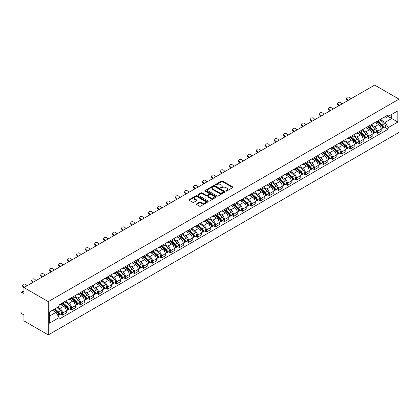 <?xml version="1.0" encoding="UTF-8"?>
<svg xmlns="http://www.w3.org/2000/svg" width="420" height="420" viewBox="0 0 420 420"><rect width="100%" height="100%" fill="white"/><g stroke="black" fill="none" stroke-linecap="round" stroke-linejoin="round"><path stroke-width="0.63" d="M225.96 191.063A0.562 0.326 0 0 0 226.753 191.063L232.769 187.593A0.798 0.462 0 0 0 233 187.268A0.798 0.462 0 0 0 232.769 186.942L222.579 181.057A0.798 0.462 0 0 0 221.445 181.057L215.434 184.532A0.562 0.326 0 0 0 216.227 184.989L217.004 184.537A2.562 1.48 0 0 1 220.626 184.537L221.477 185.026A2.562 1.48 0 0 1 222.227 186.076A2.562 1.48 0 0 1 221.477 187.121L220.694 187.567A0.562 0.326 0 0 0 221.487 188.029L222.269 187.577A2.562 1.48 0 0 1 225.892 187.577L226.737 188.066A2.562 1.48 0 0 1 227.488 189.116A2.562 1.48 0 0 1 226.737 190.16L225.96 190.607A0.562 0.326 0 0 0 225.96 191.063L225.96 190.607M196.597 203.868A0.798 0.462 0 0 0 196.366 204.194A0.798 0.462 0 0 0 196.597 204.519L199.458 206.173A0.798 0.462 0 0 0 200.587 206.173L207.27 202.314A0.798 0.462 0 0 0 207.501 201.989A0.798 0.462 0 0 0 207.27 201.663L197.08 195.778A0.798 0.462 0 0 0 195.946 195.778L189.268 199.637A0.798 0.462 0 0 0 189.032 199.962A0.798 0.462 0 0 0 189.268 200.287L192.722 202.283A0.798 0.462 0 0 0 193.851 202.283L196.712 200.634A0.798 0.462 0 0 0 196.943 200.303A0.798 0.462 0 0 0 196.712 199.978L195.001 198.991A2.142 1.234 0 0 1 194.371 198.114A2.142 1.234 0 0 1 195.694 196.975A2.142 1.234 0 0 1 198.025 197.243L204.734 201.117A2.142 1.234 0 0 1 205.364 201.989A2.142 1.234 0 0 1 204.041 203.133A2.142 1.234 0 0 1 201.705 202.865L200.587 202.22A0.798 0.462 0 0 0 199.458 202.22L196.597 203.868L196.597 204.519M48.274 301.623L23.94 287.574L374.666 85.082L399 99.136L48.274 301.623L48.274 334.919L399 132.426L399 99.136M217.061 196.009A0.798 0.462 0 0 0 218.19 196.009L224.873 192.15A0.798 0.462 0 0 0 225.104 191.825A0.798 0.462 0 0 0 224.873 191.499L214.683 185.614A0.798 0.462 0 0 0 213.549 185.614L206.871 189.472A0.798 0.462 0 0 0 206.635 189.798A0.798 0.462 0 0 0 206.871 190.124L217.061 196.009M205.144 191.189A0.562 0.326 0 0 1 205.711 191.268L216.059 197.243L209.391 201.091A0.798 0.462 0 0 1 208.257 201.091L198.072 195.206L198.072 194.554A0.798 0.462 0 0 0 197.836 194.88A0.798 0.462 0 0 0 198.072 195.206M198.072 194.554L200.928 192.906A0.798 0.462 0 0 1 202.062 192.906L206.194 195.29A0.798 0.462 0 0 0 207.322 195.29L209.223 194.192A0.798 0.462 0 0 0 209.454 193.867A0.798 0.462 0 0 0 209.223 193.541L204.918 191.058A0.562 0.326 0 0 1 205.711 190.601L216.069 196.581A0.798 0.462 0 0 1 216.305 196.907A0.798 0.462 0 0 1 216.069 197.232L216.069 196.581M23.94 287.574L23.94 293.465L22.155 292.435A1.633 0.94 -120 0 0 21.336 292.352A1.633 0.94 -120 0 0 21 293.097L21 311.945A1.633 0.94 -120 0 0 22.155 313.94L23.94 314.974L23.94 320.864L48.274 334.919M377.375 121.107A3.754 2.168 60 0 1 376.598 122.792L380.405 120.593A3.754 2.168 -120 0 0 381.181 118.913M371.973 125.15L374.724 126.735A3.754 2.168 60 0 1 377.375 131.329L381.181 129.129A3.754 2.168 -120 0 0 378.53 124.535L375.806 122.966M381.181 129.129L381.181 131.161L377.375 133.361L375.548 132.305M376.598 122.792A3.754 2.168 60 0 1 374.75 122.624M377.375 131.329L377.375 133.361M368.377 126.299A3.754 2.168 60 0 1 367.605 127.985L371.406 125.79A3.754 2.168 -120 0 0 372.183 124.105M366.555 137.498L368.382 138.553L372.183 136.358L372.183 134.327A3.754 2.168 -120 0 0 369.532 129.733L366.807 128.158M367.605 127.985A3.754 2.168 60 0 1 365.757 127.817M362.98 130.342L365.726 131.927A3.754 2.168 60 0 1 368.382 136.521L368.382 138.553M359.383 131.497A3.754 2.168 60 0 1 358.606 133.177L362.413 130.982A3.754 2.168 -120 0 0 363.19 129.297M357.556 142.695L359.383 143.745L363.19 141.55L363.19 139.519A3.754 2.168 -120 0 0 360.538 134.925L357.814 133.35M358.606 133.177A3.754 2.168 60 0 1 356.758 133.009M353.981 135.534L356.732 137.12A3.754 2.168 60 0 1 359.383 141.719L359.383 143.745M350.385 136.689A3.754 2.168 60 0 1 349.613 138.374L353.414 136.174A3.754 2.168 -120 0 0 354.191 134.489M348.563 147.887L350.39 148.942L354.191 146.743L354.191 144.711A3.754 2.168 -120 0 0 351.54 140.117L348.815 138.547M349.613 138.374A3.754 2.168 60 0 1 347.765 138.201M344.988 140.726L347.734 142.317A3.754 2.168 60 0 1 350.39 146.911L350.39 148.942M341.392 141.881A3.754 2.168 60 0 1 340.615 143.566L344.421 141.367A3.754 2.168 -120 0 0 345.198 139.687M339.565 153.079L341.392 154.135L345.198 151.935L345.198 149.909A3.754 2.168 -120 0 0 342.547 145.309L339.822 143.74M340.615 143.566A3.754 2.168 60 0 1 338.767 143.399M335.99 145.924L338.741 147.509A3.754 2.168 60 0 1 341.392 152.103L341.392 154.135M332.393 147.073A3.754 2.168 60 0 1 331.621 148.759L335.423 146.564A3.754 2.168 -120 0 0 336.2 144.879M330.572 158.277L332.399 159.327L336.2 157.133L336.2 155.101A3.754 2.168 -120 0 0 333.548 150.507L330.824 148.932M331.621 148.759A3.754 2.168 60 0 1 329.774 148.591M326.996 151.116L329.742 152.702A3.754 2.168 60 0 1 332.399 157.295L332.399 159.327M323.4 152.271A3.754 2.168 60 0 1 322.623 153.956L326.429 151.757A3.754 2.168 -120 0 0 327.206 150.071M321.573 163.469L323.4 164.519L327.206 162.325L327.206 160.293A3.754 2.168 -120 0 0 324.555 155.699L321.83 154.124M322.623 153.956A3.754 2.168 60 0 1 320.775 153.783M317.998 156.308L320.749 157.894A3.754 2.168 60 0 1 323.4 162.493L323.4 164.519M314.401 157.463A3.754 2.168 60 0 1 313.63 159.149L317.431 156.949A3.754 2.168 -120 0 0 318.208 155.264M312.58 168.661L314.401 169.717L318.208 167.517L318.208 165.485A3.754 2.168 -120 0 0 315.556 160.892L312.832 159.322M313.63 159.149A3.754 2.168 60 0 1 311.782 158.981M309.005 161.501L311.75 163.091A3.754 2.168 60 0 1 314.401 167.685L314.401 169.717M305.408 162.655A3.754 2.168 60 0 1 304.631 164.341L308.438 162.146A3.754 2.168 -120 0 0 309.215 160.461M303.581 173.854L305.408 174.909L309.215 172.709L309.215 170.683A3.754 2.168 -120 0 0 306.563 166.089L303.839 164.514M304.631 164.341A3.754 2.168 60 0 1 302.783 164.173M300.006 166.698L302.757 168.284A3.754 2.168 60 0 1 305.408 172.877L305.408 174.909M296.41 167.853A3.754 2.168 60 0 1 295.638 169.533L299.439 167.339A3.754 2.168 -120 0 0 300.216 165.653M294.588 179.051L296.41 180.101L300.216 177.907L300.216 175.875A3.754 2.168 -120 0 0 297.565 171.281L294.84 169.706M295.638 169.533A3.754 2.168 60 0 1 293.79 169.365M291.013 171.89L293.758 173.476A3.754 2.168 60 0 1 296.41 178.07L296.41 180.101M287.417 173.045A3.754 2.168 60 0 1 286.639 174.731L290.446 172.531A3.754 2.168 -120 0 0 291.223 170.846M285.59 184.244L287.417 185.299L291.223 183.099L291.223 181.067A3.754 2.168 -120 0 0 288.572 176.474L285.847 174.899M286.639 174.731A3.754 2.168 60 0 1 284.792 174.557M282.014 177.083L284.765 178.673A3.754 2.168 60 0 1 287.417 183.267L287.417 185.299M278.418 178.238A3.754 2.168 60 0 1 277.646 179.923L281.447 177.723A3.754 2.168 -120 0 0 282.224 176.043M276.596 189.436L278.418 190.491L282.224 188.291L282.224 186.26A3.754 2.168 -120 0 0 279.573 181.666L276.848 180.096M277.646 179.923A3.754 2.168 60 0 1 275.798 179.755M273.021 182.28L275.767 183.866A3.754 2.168 60 0 1 278.418 188.459L278.418 190.491M269.425 183.43A3.754 2.168 60 0 1 268.648 185.115L272.454 182.921A3.754 2.168 -120 0 0 273.231 181.235M267.598 194.628L269.425 195.683L273.231 193.489L273.231 191.457A3.754 2.168 -120 0 0 270.58 186.863L267.855 185.288M268.648 185.115A3.754 2.168 60 0 1 266.8 184.947M264.022 187.472L266.774 189.058A3.754 2.168 60 0 1 269.425 193.652L269.425 195.683M260.426 188.627A3.754 2.168 60 0 1 259.654 190.307L263.456 188.113A3.754 2.168 -120 0 0 264.233 186.428M258.605 199.826L260.426 200.876L264.233 198.681L264.233 196.649A3.754 2.168 -120 0 0 261.581 192.055L258.857 190.481M259.654 190.307A3.754 2.168 60 0 1 257.807 190.139M255.029 192.665L257.775 194.25A3.754 2.168 60 0 1 260.426 198.849L260.426 200.876M251.433 193.82A3.754 2.168 60 0 1 250.656 195.505L254.462 193.305A3.754 2.168 -120 0 0 255.239 191.62M249.606 205.018L251.433 206.073L255.239 203.873L255.239 201.841A3.754 2.168 -120 0 0 252.588 197.248L249.863 195.678M250.656 195.505A3.754 2.168 60 0 1 248.808 195.337M246.031 197.857L248.782 199.447A3.754 2.168 60 0 1 251.433 204.041L251.433 206.073M242.434 199.012A3.754 2.168 60 0 1 241.658 200.697L245.464 198.503A3.754 2.168 -120 0 0 246.241 196.817M240.613 210.21L242.434 211.265L246.241 209.066L246.241 207.039A3.754 2.168 -120 0 0 243.59 202.44L240.865 200.87M241.658 200.697A3.754 2.168 60 0 1 239.815 200.529M237.038 203.054L239.783 204.64A3.754 2.168 60 0 1 242.434 209.234L242.434 211.265M233.441 204.209A3.754 2.168 60 0 1 232.664 205.889L236.471 203.695A3.754 2.168 -120 0 0 237.248 202.01M231.614 215.408L233.441 216.458L237.248 214.263L237.248 212.231A3.754 2.168 -120 0 0 234.596 207.638L231.872 206.062M232.664 205.889A3.754 2.168 60 0 1 230.816 205.721M228.039 208.247L230.79 209.832A3.754 2.168 60 0 1 233.441 214.426L233.441 216.458M224.443 209.402A3.754 2.168 60 0 1 223.666 211.087L227.472 208.887A3.754 2.168 -120 0 0 228.249 207.202M222.621 220.6L224.443 221.655L228.249 219.455L228.249 217.423A3.754 2.168 -120 0 0 225.598 212.83L222.873 211.255M223.666 211.087A3.754 2.168 60 0 1 221.823 210.914M219.046 213.439L221.791 215.03A3.754 2.168 60 0 1 224.443 219.623L224.443 221.655M215.45 214.594A3.754 2.168 60 0 1 214.672 216.279L218.479 214.079A3.754 2.168 -120 0 0 219.256 212.399M213.623 225.792L215.45 226.847L219.256 224.648L219.256 222.616A3.754 2.168 -120 0 0 216.605 218.022L213.88 216.452M214.672 216.279A3.754 2.168 60 0 1 212.825 216.111M210.047 218.636L212.798 220.222A3.754 2.168 60 0 1 215.45 224.816L215.45 226.847M206.451 219.786A3.754 2.168 60 0 1 205.674 221.471L209.48 219.277A3.754 2.168 -120 0 0 210.257 217.591M204.629 230.984L206.451 232.04L210.257 229.845L210.257 227.813A3.754 2.168 -120 0 0 207.606 223.22L204.881 221.645M205.674 221.471A3.754 2.168 60 0 1 203.831 221.303M201.054 223.828L203.8 225.414A3.754 2.168 60 0 1 206.451 230.008L206.451 232.04M197.458 224.984A3.754 2.168 60 0 1 196.681 226.664L200.487 224.469A3.754 2.168 -120 0 0 201.264 222.784M195.631 236.182L197.458 237.232L201.264 235.037L201.264 233.006A3.754 2.168 -120 0 0 198.613 228.412L195.888 226.837M196.681 226.664A3.754 2.168 60 0 1 194.833 226.496M192.055 229.021L194.806 230.606A3.754 2.168 60 0 1 197.458 235.205L197.458 237.232M188.459 230.176A3.754 2.168 60 0 1 187.682 231.861L191.489 229.661A3.754 2.168 -120 0 0 192.266 227.976M186.638 241.374L188.459 242.429L192.266 240.23L192.266 238.198A3.754 2.168 -120 0 0 189.614 233.604L186.89 232.034M187.682 231.861A3.754 2.168 60 0 1 185.84 231.688M183.062 234.213L185.808 235.804A3.754 2.168 60 0 1 188.459 240.398L188.459 242.429M179.466 235.368A3.754 2.168 60 0 1 178.689 237.053L182.495 234.853A3.754 2.168 -120 0 0 183.272 233.173M177.639 246.566L179.466 247.622L183.272 245.422L183.272 243.395A3.754 2.168 -120 0 0 180.621 238.796L177.896 237.227M178.689 237.053A3.754 2.168 60 0 1 176.841 236.885M174.064 239.411L176.815 240.996A3.754 2.168 60 0 1 179.466 245.59L179.466 247.622M170.468 240.566A3.754 2.168 60 0 1 169.691 242.246L173.497 240.051A3.754 2.168 -120 0 0 174.274 238.366M168.646 251.764L170.468 252.814L174.274 250.619L174.274 248.588A3.754 2.168 -120 0 0 171.623 243.994L168.898 242.419M169.691 242.246A3.754 2.168 60 0 1 167.848 242.078M165.071 244.603L167.816 246.188A3.754 2.168 60 0 1 170.468 250.782L170.468 252.814M161.474 245.758A3.754 2.168 60 0 1 160.697 247.443L164.504 245.243A3.754 2.168 -120 0 0 165.28 243.558M159.647 256.956L161.474 258.011L165.28 255.811L165.28 253.78A3.754 2.168 -120 0 0 162.629 249.186L159.904 247.611M160.697 247.443A3.754 2.168 60 0 1 158.849 247.27M156.072 249.795L158.823 251.386A3.754 2.168 60 0 1 161.474 255.98L161.474 258.011M152.476 250.95A3.754 2.168 60 0 1 151.699 252.635L155.505 250.435A3.754 2.168 -120 0 0 156.282 248.756M150.654 262.148L152.476 263.204L156.282 261.004L156.282 258.972A3.754 2.168 -120 0 0 153.631 254.378L150.906 252.809M151.699 252.635A3.754 2.168 60 0 1 149.856 252.467M147.079 254.993L149.825 256.578A3.754 2.168 60 0 1 152.476 261.172L152.476 263.204M143.483 256.142A3.754 2.168 60 0 1 142.706 257.828L146.512 255.633A3.754 2.168 -120 0 0 147.289 253.948M141.655 267.341L143.483 268.396L147.289 266.201L147.289 264.17A3.754 2.168 -120 0 0 144.638 259.576L141.913 258.001M142.706 257.828A3.754 2.168 60 0 1 140.858 257.659M138.08 260.185L140.831 261.77A3.754 2.168 60 0 1 143.483 266.364L143.483 268.396M134.484 261.34A3.754 2.168 60 0 1 133.707 263.02L137.513 260.825A3.754 2.168 -120 0 0 138.29 259.14M132.662 272.538L134.484 273.588L138.29 271.394L138.29 269.362A3.754 2.168 -120 0 0 135.639 264.768L132.914 263.193M133.707 263.02A3.754 2.168 60 0 1 131.864 262.852M129.087 265.377L131.833 266.963A3.754 2.168 60 0 1 134.484 271.562L134.484 273.588M125.491 266.532A3.754 2.168 60 0 1 124.714 268.217L128.52 266.017A3.754 2.168 -120 0 0 129.297 264.332M123.664 277.73L125.491 278.786L129.297 276.586L129.297 274.554A3.754 2.168 -120 0 0 126.646 269.96L123.921 268.391M124.714 268.217A3.754 2.168 60 0 1 122.866 268.044M120.089 270.569L122.84 272.16A3.754 2.168 60 0 1 125.491 276.754L125.491 278.786M116.492 271.724A3.754 2.168 60 0 1 115.715 273.409L119.522 271.21A3.754 2.168 -120 0 0 120.299 269.53M114.671 282.923L116.492 283.978L120.299 281.778L120.299 279.752A3.754 2.168 -120 0 0 117.647 275.153L114.923 273.583M115.715 273.409A3.754 2.168 60 0 1 113.873 273.242M111.095 275.767L113.841 277.352A3.754 2.168 60 0 1 116.492 281.946L116.492 283.978M107.499 276.922A3.754 2.168 60 0 1 106.722 278.602L110.528 276.407A3.754 2.168 -120 0 0 111.305 274.722M105.672 288.12L107.499 289.17L111.305 286.976L111.305 284.944A3.754 2.168 -120 0 0 108.654 280.35L105.929 278.775M106.722 278.602A3.754 2.168 60 0 1 104.874 278.434M102.097 280.959L104.848 282.544A3.754 2.168 60 0 1 107.499 287.138L107.499 289.17M98.501 282.114A3.754 2.168 60 0 1 97.724 283.799L101.53 281.6A3.754 2.168 -120 0 0 102.307 279.914M96.679 293.312L98.501 294.362L102.307 292.168L102.307 290.136A3.754 2.168 -120 0 0 99.656 285.542L96.931 283.967M97.724 283.799A3.754 2.168 60 0 1 95.881 283.626M93.104 286.151L95.849 287.742A3.754 2.168 60 0 1 98.501 292.336L98.501 294.362M89.507 287.306A3.754 2.168 60 0 1 88.73 288.992L92.537 286.792A3.754 2.168 -120 0 0 93.314 285.112M87.68 298.505L89.507 299.56L93.314 297.36L93.314 295.328A3.754 2.168 -120 0 0 90.662 290.735L87.938 289.165M88.73 288.992A3.754 2.168 60 0 1 86.882 288.824M84.105 291.344L86.856 292.934A3.754 2.168 60 0 1 89.507 297.528L89.507 299.56M80.509 292.498A3.754 2.168 60 0 1 79.732 294.184L83.538 291.989A3.754 2.168 -120 0 0 84.315 290.304M78.687 303.697L80.509 304.752L84.315 302.558L84.315 300.526A3.754 2.168 -120 0 0 81.664 295.932L78.939 294.357M79.732 294.184A3.754 2.168 60 0 1 77.889 294.016M75.112 296.541L77.858 298.127A3.754 2.168 60 0 1 80.509 302.72L80.509 304.752M71.516 297.696A3.754 2.168 60 0 1 70.739 299.376L74.545 297.181A3.754 2.168 -120 0 0 75.322 295.496M69.689 308.894L71.516 309.944L75.322 307.75L75.322 305.718A3.754 2.168 -120 0 0 72.67 301.124L69.946 299.549M70.739 299.376A3.754 2.168 60 0 1 68.891 299.208M66.113 301.733L68.864 303.319A3.754 2.168 60 0 1 71.516 307.913L71.516 309.944M62.517 302.888A3.754 2.168 60 0 1 61.74 304.574L65.546 302.374A3.754 2.168 -120 0 0 66.323 300.689M60.695 314.087L62.517 315.142L66.323 312.942L66.323 310.91A3.754 2.168 -120 0 0 63.672 306.317L60.947 304.747M61.74 304.574A3.754 2.168 60 0 1 59.897 304.4M57.677 307.251L59.866 308.516A3.754 2.168 60 0 1 62.517 313.11L62.517 315.142M383.749 117.427L385.103 118.209L397.845 110.854L391.734 114.382L391.734 118.508L385.103 122.341L380.971 119.952M49.429 316.139L56.059 312.312L59.115 317.604L49.429 323.195L49.429 312.007L59.115 306.416L59.115 304.852L388.159 114.88L388.159 116.445L397.845 122.042L388.159 127.633L385.103 122.341M397.845 110.854L397.845 122.042M59.115 317.604L59.115 319.169L388.159 129.197L388.159 127.633M56.059 312.312L52.484 310.244M384.547 127.113L388.159 129.197M226.186 191.147L226.737 190.827A2.562 1.48 0 0 0 227.488 189.777L227.488 189.116M222.227 186.076L222.227 186.737A2.562 1.48 0 0 1 221.477 187.787L220.92 188.108M232.759 187.598L222.579 181.724A0.798 0.462 0 0 0 221.445 181.724L215.654 185.068M224.863 192.16L214.683 186.281A0.798 0.462 0 0 0 213.549 186.281L206.882 190.134L206.871 189.472M223.456 192.055A0.562 0.326 0 0 0 223.456 191.599L214.515 186.433A0.562 0.326 0 0 0 213.722 186.433L212.898 186.905A2.562 1.48 0 0 0 212.147 187.955A2.562 1.48 0 0 0 212.898 189L219.014 192.528A2.562 1.48 0 0 0 222.637 192.528L223.456 192.055L223.456 192.722A0.562 0.326 0 0 0 223.619 192.491L223.619 191.825M212.147 187.955L212.147 188.617A2.562 1.48 0 0 0 212.898 189.667L212.898 189M223.456 192.722L222.637 193.195A2.562 1.48 0 0 1 219.014 193.195L212.898 189.667M198.083 195.216L200.928 193.567L200.928 192.906M209.454 193.867L209.454 194.534A0.798 0.462 0 0 1 209.223 194.859L207.322 195.956A0.798 0.462 0 0 1 206.194 195.956L202.062 193.567A0.798 0.462 0 0 0 200.928 193.567M210.478 197.768A2.142 1.234 0 0 0 212.814 198.035A2.142 1.234 0 0 0 214.137 196.891A2.142 1.234 0 0 0 213.507 196.014L211.145 194.654A0.798 0.462 0 0 0 210.011 194.654L208.115 195.746A0.798 0.462 0 0 0 207.884 196.072A0.798 0.462 0 0 0 208.115 196.403L210.478 197.768L210.478 198.429A2.142 1.234 0 0 0 212.814 198.697A2.142 1.234 0 0 0 214.137 197.558L214.137 196.891M207.884 196.072L207.884 196.739A0.798 0.462 0 0 0 208.115 197.064L208.115 196.403M210.478 198.429L208.115 197.064M205.364 201.989L205.364 202.655A2.142 1.234 0 0 1 204.041 203.794A2.142 1.234 0 0 1 201.705 203.527L200.587 202.881A0.798 0.462 0 0 0 199.458 202.881L196.607 204.53M194.371 198.114L194.371 198.781A2.142 1.234 0 0 0 195.001 199.658L195.001 198.991M196.702 200.639L195.001 199.658M207.27 201.663L207.27 202.314L197.08 196.445A0.798 0.462 0 0 0 195.946 196.445L189.278 200.298M377.638 122.194L381.302 125.465A2.037 1.176 60 0 1 381.943 128.614L381.181 129.055M377.732 122.278L379.459 123.275M378.005 121.979L382.084 125.617A0.977 0.567 60 0 1 382.389 127.134A0.977 0.567 60 0 1 382.3 127.166M378.614 121.627L382.284 124.898A2.037 1.176 60 0 1 382.919 128.053A2.037 1.176 60 0 1 382.305 128.116M380.662 120.398L384.358 123.701A2.037 1.176 60 0 1 384.998 126.851L382.919 128.053M350.994 98.752L349.86 97.687A1.874 1.355 17.7 0 0 348.049 97.046A1.874 1.355 17.7 0 0 346.747 97.881A1.874 1.355 17.7 0 0 347.204 99.22L346.983 99.913A1.874 1.355 -162.3 0 1 346.521 98.579L346.747 97.881M348.343 100.28L347.204 99.22M346.983 99.913L347.744 100.627M368.639 127.386L372.304 130.657A2.037 1.176 60 0 1 372.944 133.812L372.183 134.248M368.739 127.475L370.461 128.468M369.007 127.171L373.086 130.814A0.977 0.567 60 0 1 373.396 132.326A0.977 0.567 60 0 1 373.306 132.363M369.621 126.819L373.286 130.09A2.037 1.176 60 0 1 373.926 133.245A2.037 1.176 60 0 1 373.312 133.308M371.663 125.596L375.359 128.893A2.037 1.176 60 0 1 376 132.048L373.926 133.245M359.646 132.578L363.31 135.849A2.037 1.176 60 0 1 363.951 139.004L363.19 139.445M359.741 132.667L361.468 133.665M360.014 132.368L364.093 136.007A0.977 0.567 60 0 1 364.397 137.519A0.977 0.567 60 0 1 364.308 137.555M360.623 132.017L364.292 135.287A2.037 1.176 60 0 1 364.928 138.437A2.037 1.176 60 0 1 364.313 138.506M362.67 130.788L366.366 134.085A2.037 1.176 60 0 1 367.006 137.24L364.928 138.437M342.001 103.945L340.862 102.879A1.874 1.355 17.7 0 0 339.05 102.239A1.874 1.355 17.7 0 0 337.748 103.073A1.874 1.355 17.7 0 0 338.21 104.412L337.99 105.11A1.874 1.355 -162.3 0 1 337.528 103.772L337.748 103.073M339.344 105.478L338.21 104.412M337.99 105.11L338.746 105.819M333.002 109.137L331.868 108.071A1.874 1.355 17.7 0 0 330.057 107.431A1.874 1.355 17.7 0 0 328.755 108.271A1.874 1.355 17.7 0 0 329.212 109.604L328.991 110.302A1.874 1.355 -162.3 0 1 328.529 108.964L328.755 108.271M330.351 110.67L329.212 109.604M328.991 110.302L329.752 111.017M350.647 137.776L354.312 141.047A2.037 1.176 60 0 1 354.953 144.197L354.191 144.638M350.747 137.86L352.469 138.857M351.015 137.56L355.094 141.199A0.977 0.567 60 0 1 355.404 142.711A0.977 0.567 60 0 1 355.315 142.748M351.629 137.209L355.294 140.48A2.037 1.176 60 0 1 355.934 143.63A2.037 1.176 60 0 1 355.32 143.698M353.671 135.98L357.368 139.282A2.037 1.176 60 0 1 358.008 142.433L355.934 143.63M341.654 142.968L345.319 146.239A2.037 1.176 60 0 1 345.959 149.389L345.198 149.83M341.749 143.052L343.476 144.049M342.022 142.753L346.101 146.396A0.977 0.567 60 0 1 346.406 147.908A0.977 0.567 60 0 1 346.316 147.945M342.631 142.401L346.3 145.672A2.037 1.176 60 0 1 346.936 148.827A2.037 1.176 60 0 1 346.322 148.89M344.678 141.172L348.374 144.475A2.037 1.176 60 0 1 349.015 147.625L346.936 148.827M332.656 148.16L336.32 151.431A2.037 1.176 60 0 1 336.961 154.586L336.2 155.022M332.756 148.25L334.478 149.242M333.023 147.95L337.103 151.589A0.977 0.567 60 0 1 337.412 153.101A0.977 0.567 60 0 1 337.323 153.137M333.637 147.593L337.302 150.864A2.037 1.176 60 0 1 337.943 154.019A2.037 1.176 60 0 1 337.328 154.082M335.68 146.37L339.376 149.667A2.037 1.176 60 0 1 340.016 152.822L337.943 154.019M324.009 114.329L322.87 113.269A1.874 1.355 17.7 0 0 321.058 112.623A1.874 1.355 17.7 0 0 319.756 113.463A1.874 1.355 17.7 0 0 320.219 114.797L319.998 115.495A1.874 1.355 -162.3 0 1 319.536 114.161L319.756 113.463M321.353 115.862L320.219 114.797M319.998 115.495L320.754 116.209M315.01 119.527L313.877 118.461A1.874 1.355 17.7 0 0 312.065 117.82A1.874 1.355 17.7 0 0 310.763 118.655A1.874 1.355 17.7 0 0 311.22 119.994L311 120.692A1.874 1.355 -162.3 0 1 310.538 119.354L310.763 118.655M312.359 121.055L311.22 119.994M311 120.692L311.761 121.401M306.017 124.719L304.878 123.653A1.874 1.355 17.7 0 0 303.067 123.013A1.874 1.355 17.7 0 0 301.765 123.848A1.874 1.355 17.7 0 0 302.227 125.186L302.006 125.885A1.874 1.355 -162.3 0 1 301.544 124.546L301.765 123.848M303.361 126.252L302.227 125.186M302.006 125.885L302.762 126.593M323.663 153.353L327.327 156.629A2.037 1.176 60 0 1 327.968 159.778L327.206 160.22M323.757 153.442L325.484 154.439M324.03 153.143L328.109 156.781A0.977 0.567 60 0 1 328.414 158.293A0.977 0.567 60 0 1 328.325 158.329M324.639 152.791L328.309 156.061A2.037 1.176 60 0 1 328.944 159.212A2.037 1.176 60 0 1 328.33 159.28M326.687 151.562L330.382 154.859A2.037 1.176 60 0 1 331.023 158.015L328.944 159.212M297.019 129.911L295.885 128.845A1.874 1.355 17.7 0 0 294.074 128.205A1.874 1.355 17.7 0 0 292.772 129.045A1.874 1.355 17.7 0 0 293.228 130.379L293.008 131.077A1.874 1.355 -162.3 0 1 292.546 129.743L292.772 129.045M294.368 131.444L293.228 130.379M293.008 131.077L293.769 131.791M314.664 158.55L318.329 161.821A2.037 1.176 60 0 1 318.969 164.971L318.208 165.412M314.764 158.634L316.486 159.632M315.031 158.335L319.111 161.973A0.977 0.567 60 0 1 319.421 163.49A0.977 0.567 60 0 1 319.331 163.522M315.646 157.983L319.31 161.254A2.037 1.176 60 0 1 319.951 164.404A2.037 1.176 60 0 1 319.337 164.472M317.688 156.755L321.384 160.057A2.037 1.176 60 0 1 322.024 163.207L319.951 164.404M288.026 135.103L286.886 134.043A1.874 1.355 17.7 0 0 285.075 133.397A1.874 1.355 17.7 0 0 283.773 134.237A1.874 1.355 17.7 0 0 284.235 135.571L284.009 136.269A1.874 1.355 -162.3 0 1 283.553 134.935L283.773 134.237M285.369 136.637L284.235 135.571M284.009 136.269L284.77 136.983M305.671 163.742L309.335 167.013A2.037 1.176 60 0 1 309.976 170.168L309.215 170.604M305.765 163.832L307.493 164.824M306.038 163.527L310.118 167.171A0.977 0.567 60 0 1 310.422 168.683A0.977 0.567 60 0 1 310.333 168.719M306.647 163.175L310.317 166.446A2.037 1.176 60 0 1 310.952 169.601A2.037 1.176 60 0 1 310.338 169.664M308.695 161.947L312.391 165.249A2.037 1.176 60 0 1 313.031 168.399L310.952 169.601M279.027 140.301L277.893 139.235A1.874 1.355 17.7 0 0 276.082 138.595A1.874 1.355 17.7 0 0 274.78 139.429A1.874 1.355 17.7 0 0 275.237 140.768L275.016 141.466A1.874 1.355 -162.3 0 1 274.554 140.128L274.78 139.429M276.376 141.829L275.237 140.768M275.016 141.466L275.777 142.175M296.672 168.934L300.337 172.205A2.037 1.176 60 0 1 300.977 175.361L300.216 175.802M296.772 169.024L298.494 170.021M297.04 168.725L301.119 172.363A0.977 0.567 60 0 1 301.429 173.875A0.977 0.567 60 0 1 301.34 173.911M297.654 168.373L301.319 171.644A2.037 1.176 60 0 1 301.959 174.793A2.037 1.176 60 0 1 301.345 174.862M299.696 167.144L303.392 170.441A2.037 1.176 60 0 1 304.033 173.597L301.959 174.793M270.034 145.493L268.894 144.428A1.874 1.355 17.7 0 0 267.083 143.787A1.874 1.355 17.7 0 0 265.781 144.622A1.874 1.355 17.7 0 0 266.243 145.96L266.017 146.659A1.874 1.355 -162.3 0 1 265.561 145.32L265.781 144.622M267.377 147.026L266.243 145.96M266.017 146.659L266.779 147.373M287.679 174.132L291.344 177.403A2.037 1.176 60 0 1 291.984 180.553L291.223 180.994M287.774 174.216L289.501 175.214M288.046 173.917L292.126 177.555A0.977 0.567 60 0 1 292.43 179.067A0.977 0.567 60 0 1 292.341 179.104M288.656 173.565L292.325 176.836A2.037 1.176 60 0 1 292.961 179.986A2.037 1.176 60 0 1 292.346 180.054M290.703 172.337L294.399 175.639A2.037 1.176 60 0 1 295.04 178.789L292.961 179.986M261.035 150.685L259.901 149.625A1.874 1.355 17.7 0 0 258.09 148.979A1.874 1.355 17.7 0 0 256.788 149.819A1.874 1.355 17.7 0 0 257.245 151.153L257.024 151.851A1.874 1.355 -162.3 0 1 256.562 150.518L256.788 149.819M258.384 152.219L257.245 151.153M257.024 151.851L257.786 152.565M278.681 179.324L282.345 182.595A2.037 1.176 60 0 1 282.986 185.745L282.224 186.186M278.78 179.408L280.502 180.406M279.048 179.109L283.127 182.747A0.977 0.567 60 0 1 283.437 184.265A0.977 0.567 60 0 1 283.348 184.296M279.662 178.757L283.327 182.028A2.037 1.176 60 0 1 283.967 185.183A2.037 1.176 60 0 1 283.353 185.246M281.705 177.529L285.401 180.831A2.037 1.176 60 0 1 286.041 183.981L283.967 185.183M252.042 155.883L250.903 154.817A1.874 1.355 17.7 0 0 249.091 154.177A1.874 1.355 17.7 0 0 247.79 155.012A1.874 1.355 17.7 0 0 248.252 156.35L248.026 157.048A1.874 1.355 -162.3 0 1 247.569 155.71L247.79 155.012M249.386 157.411L248.252 156.35M248.026 157.048L248.787 157.757M269.687 184.517L273.352 187.787A2.037 1.176 60 0 1 273.992 190.942L273.231 191.378M269.782 184.606L271.509 185.598M270.055 184.301L274.134 187.945A0.977 0.567 60 0 1 274.439 189.457A0.977 0.567 60 0 1 274.349 189.494M270.664 183.95L274.328 187.22A2.037 1.176 60 0 1 274.969 190.376A2.037 1.176 60 0 1 274.355 190.439M272.711 182.726L276.407 186.023A2.037 1.176 60 0 1 277.048 189.178L274.969 190.376M243.044 161.075L241.91 160.01A1.874 1.355 17.7 0 0 240.098 159.369A1.874 1.355 17.7 0 0 238.796 160.204A1.874 1.355 17.7 0 0 239.253 161.542L239.033 162.241A1.874 1.355 -162.3 0 1 238.571 160.902L238.796 160.204M240.392 162.608L239.253 161.542M239.033 162.241L239.794 162.95M260.689 189.709L264.353 192.98A2.037 1.176 60 0 1 264.994 196.135L264.233 196.576M260.788 189.798L262.51 190.796M261.056 189.499L265.135 193.137A0.977 0.567 60 0 1 265.445 194.649A0.977 0.567 60 0 1 265.356 194.686M261.671 189.147L265.335 192.418A2.037 1.176 60 0 1 265.976 195.568A2.037 1.176 60 0 1 265.361 195.636M263.713 187.918L267.409 191.216A2.037 1.176 60 0 1 268.049 194.371L265.976 195.568M234.05 166.268L232.911 165.202A1.874 1.355 17.7 0 0 231.1 164.561A1.874 1.355 17.7 0 0 229.798 165.401A1.874 1.355 17.7 0 0 230.26 166.735L230.034 167.433A1.874 1.355 -162.3 0 1 229.577 166.1L229.798 165.401M231.394 167.8L230.26 166.735M230.034 167.433L230.795 168.147M251.696 194.906L255.36 198.177A2.037 1.176 60 0 1 256 201.327L255.239 201.768M251.79 194.99L253.517 195.988M252.063 194.691L256.142 198.329A0.977 0.567 60 0 1 256.447 199.847A0.977 0.567 60 0 1 256.358 199.878M252.672 194.339L256.337 197.61A2.037 1.176 60 0 1 256.977 200.76A2.037 1.176 60 0 1 256.363 200.828M254.72 193.111L258.416 196.413A2.037 1.176 60 0 1 259.056 199.563L256.977 200.76M225.052 171.46L223.918 170.399A1.874 1.355 17.7 0 0 222.107 169.754A1.874 1.355 17.7 0 0 220.804 170.594A1.874 1.355 17.7 0 0 221.261 171.927L221.041 172.625A1.874 1.355 -162.3 0 1 220.579 171.292L220.804 170.594M222.401 172.993L221.261 171.927M221.041 172.625L221.802 173.339M242.697 200.099L246.362 203.369A2.037 1.176 60 0 1 247.002 206.525L246.241 206.96M242.797 200.183L244.519 201.18M243.065 199.883L247.144 203.527A0.977 0.567 60 0 1 247.453 205.039A0.977 0.567 60 0 1 247.364 205.076M243.679 199.532L247.343 202.802A2.037 1.176 60 0 1 247.984 205.958A2.037 1.176 60 0 1 247.37 206.021M245.721 198.303L249.417 201.605A2.037 1.176 60 0 1 250.058 204.755L247.984 205.958M216.059 176.657L214.919 175.591A1.874 1.355 17.7 0 0 213.108 174.951A1.874 1.355 17.7 0 0 211.806 175.786A1.874 1.355 17.7 0 0 212.268 177.125L212.042 177.823A1.874 1.355 -162.3 0 1 211.585 176.484L211.806 175.786M213.402 178.185L212.268 177.125M212.042 177.823L212.803 178.532M233.704 205.291L237.368 208.561A2.037 1.176 60 0 1 238.009 211.717L237.248 212.153M233.798 205.38L235.526 206.378M234.071 205.081L238.151 208.719A0.977 0.567 60 0 1 238.455 210.231A0.977 0.567 60 0 1 238.366 210.268M234.68 204.724L238.345 208A2.037 1.176 60 0 1 238.985 211.15A2.037 1.176 60 0 1 238.371 211.213M236.728 203.501L240.424 206.797A2.037 1.176 60 0 1 241.064 209.953L238.985 211.15M207.06 181.85L205.926 180.784A1.874 1.355 17.7 0 0 204.115 180.143A1.874 1.355 17.7 0 0 202.813 180.978A1.874 1.355 17.7 0 0 203.27 182.317L203.049 183.015A1.874 1.355 -162.3 0 1 202.587 181.676L202.813 180.978M204.409 183.383L203.27 182.317M203.049 183.015L203.81 183.729M224.705 210.488L228.37 213.759A2.037 1.176 60 0 1 229.01 216.909L228.249 217.35M224.805 210.572L226.527 211.57M225.073 210.273L229.152 213.911A0.977 0.567 60 0 1 229.462 215.423A0.977 0.567 60 0 1 229.373 215.46M225.687 209.921L229.352 213.192A2.037 1.176 60 0 1 229.992 216.342A2.037 1.176 60 0 1 229.378 216.41M227.729 208.693L231.425 211.99A2.037 1.176 60 0 1 232.066 215.145L229.992 216.342M198.067 187.042L196.928 185.981A1.874 1.355 17.7 0 0 195.116 185.335A1.874 1.355 17.7 0 0 193.814 186.175A1.874 1.355 17.7 0 0 194.276 187.509L194.05 188.207A1.874 1.355 -162.3 0 1 193.594 186.874L193.814 186.175M195.41 188.575L194.276 187.509M194.05 188.207L194.812 188.921M215.712 215.68L219.377 218.951A2.037 1.176 60 0 1 220.017 222.101L219.256 222.542M215.806 215.765L217.534 216.762M216.079 215.465L220.159 219.103A0.977 0.567 60 0 1 220.463 220.621A0.977 0.567 60 0 1 220.374 220.652M216.689 215.114L220.353 218.384A2.037 1.176 60 0 1 220.994 221.54A2.037 1.176 60 0 1 220.379 221.603M218.736 213.885L222.432 217.187A2.037 1.176 60 0 1 223.072 220.337L220.994 221.54M189.068 192.239L187.934 191.173A1.874 1.355 17.7 0 0 186.123 190.533A1.874 1.355 17.7 0 0 184.821 191.368A1.874 1.355 17.7 0 0 185.278 192.707L185.057 193.4A1.874 1.355 -162.3 0 1 184.595 192.066L184.821 191.368M186.417 193.767L185.278 192.707M185.057 193.4L185.819 194.114M206.714 220.873L210.378 224.144A2.037 1.176 60 0 1 211.019 227.299L210.257 227.734M206.813 220.962L208.535 221.954M207.081 220.658L211.16 224.301A0.977 0.567 60 0 1 211.47 225.813A0.977 0.567 60 0 1 211.381 225.85M207.695 220.306L211.36 223.577A2.037 1.176 60 0 1 212 226.732A2.037 1.176 60 0 1 211.386 226.795M209.738 219.083L213.434 222.38A2.037 1.176 60 0 1 214.074 225.535L212 226.732M180.075 197.431L178.936 196.366A1.874 1.355 17.7 0 0 177.125 195.725A1.874 1.355 17.7 0 0 175.822 196.56A1.874 1.355 17.7 0 0 176.284 197.899L176.059 198.597A1.874 1.355 -162.3 0 1 175.602 197.258L175.822 196.56M177.418 198.965L176.284 197.899M176.059 198.597L176.82 199.306M197.72 226.065L201.385 229.336A2.037 1.176 60 0 1 202.025 232.491L201.264 232.932M197.815 226.154L199.542 227.152M198.088 225.855L202.167 229.493A0.977 0.567 60 0 1 202.472 231.005A0.977 0.567 60 0 1 202.382 231.042M198.697 225.503L202.361 228.774A2.037 1.176 60 0 1 203.002 231.924A2.037 1.176 60 0 1 202.388 231.992M200.744 224.275L204.44 227.572A2.037 1.176 60 0 1 205.081 230.727L203.002 231.924M171.077 202.624L169.942 201.558A1.874 1.355 17.7 0 0 168.131 200.917A1.874 1.355 17.7 0 0 166.829 201.758A1.874 1.355 17.7 0 0 167.286 203.091L167.066 203.789A1.874 1.355 -162.3 0 1 166.603 202.451L166.829 201.758M168.425 204.157L167.286 203.091M167.066 203.789L167.827 204.503M188.722 231.263L192.386 234.533A2.037 1.176 60 0 1 193.027 237.683L192.266 238.124M188.822 231.347L190.543 232.344M189.089 231.047L193.168 234.685A0.977 0.567 60 0 1 193.478 236.203A0.977 0.567 60 0 1 193.389 236.234M189.703 230.696L193.368 233.966A2.037 1.176 60 0 1 194.009 237.116A2.037 1.176 60 0 1 193.394 237.184M191.746 229.467L195.442 232.769A2.037 1.176 60 0 1 196.082 235.919L194.009 237.116M162.083 207.816L160.944 206.756A1.874 1.355 17.7 0 0 159.133 206.11A1.874 1.355 17.7 0 0 157.831 206.95A1.874 1.355 17.7 0 0 158.293 208.283L158.067 208.982A1.874 1.355 -162.3 0 1 157.61 207.648L157.831 206.95M159.427 209.349L158.293 208.283M158.067 208.982L158.828 209.696M179.728 236.455L183.393 239.726A2.037 1.176 60 0 1 184.034 242.881L183.272 243.316M179.823 236.539L181.55 237.536M180.096 236.24L184.175 239.883A0.977 0.567 60 0 1 184.48 241.395A0.977 0.567 60 0 1 184.391 241.432M180.705 235.888L184.37 239.159A2.037 1.176 60 0 1 185.01 242.314A2.037 1.176 60 0 1 184.396 242.377M182.753 234.659L186.448 237.962A2.037 1.176 60 0 1 187.089 241.112L185.01 242.314M153.085 213.014L151.951 211.948A1.874 1.355 17.7 0 0 150.14 211.307A1.874 1.355 17.7 0 0 148.838 212.142A1.874 1.355 17.7 0 0 149.294 213.481L149.074 214.179A1.874 1.355 -162.3 0 1 148.612 212.84L148.838 212.142M150.434 214.541L149.294 213.481M149.074 214.179L149.835 214.888M170.73 241.647L174.395 244.918A2.037 1.176 60 0 1 175.035 248.073L174.274 248.509M170.83 241.736L172.552 242.728M171.097 241.437L175.177 245.075A0.977 0.567 60 0 1 175.487 246.587A0.977 0.567 60 0 1 175.397 246.624M171.712 241.08L175.376 244.351A2.037 1.176 60 0 1 176.017 247.506A2.037 1.176 60 0 1 175.403 247.569M173.754 239.857L177.45 243.154A2.037 1.176 60 0 1 178.091 246.309L176.017 247.506M144.091 218.206L142.952 217.14A1.874 1.355 17.7 0 0 141.141 216.5A1.874 1.355 17.7 0 0 139.839 217.334A1.874 1.355 17.7 0 0 140.301 218.673L140.075 219.371A1.874 1.355 -162.3 0 1 139.619 218.033L139.839 217.334M141.435 219.739L140.301 218.673M140.075 219.371L140.837 220.085M161.737 246.845L165.401 250.115A2.037 1.176 60 0 1 166.042 253.265L165.28 253.706M161.831 246.928L163.559 247.926M162.104 246.629L166.184 250.268A0.977 0.567 60 0 1 166.488 251.78A0.977 0.567 60 0 1 166.399 251.816M162.713 246.278L166.378 249.548A2.037 1.176 60 0 1 167.018 252.698A2.037 1.176 60 0 1 166.404 252.767M164.761 245.049L168.457 248.346A2.037 1.176 60 0 1 169.097 251.501L167.018 252.698M135.093 223.398L133.959 222.338A1.874 1.355 17.7 0 0 132.148 221.692A1.874 1.355 17.7 0 0 130.846 222.532A1.874 1.355 17.7 0 0 131.303 223.865L131.082 224.564A1.874 1.355 -162.3 0 1 130.62 223.23L130.846 222.532M132.442 224.931L131.303 223.865M131.082 224.564L131.843 225.278M152.738 252.037L156.403 255.308A2.037 1.176 60 0 1 157.043 258.458L156.282 258.899M152.838 252.121L154.56 253.118M153.106 251.822L157.185 255.46A0.977 0.567 60 0 1 157.495 256.977A0.977 0.567 60 0 1 157.405 257.009M153.72 251.47L157.385 254.741A2.037 1.176 60 0 1 158.025 257.896A2.037 1.176 60 0 1 157.411 257.959M155.762 250.241L159.458 253.544A2.037 1.176 60 0 1 160.099 256.694L158.025 257.896M126.1 228.596L124.961 227.53A1.874 1.355 17.7 0 0 123.149 226.889A1.874 1.355 17.7 0 0 121.847 227.724A1.874 1.355 17.7 0 0 122.309 229.063L122.084 229.756A1.874 1.355 -162.3 0 1 121.627 228.422L121.847 227.724M123.443 230.123L122.309 229.063M122.084 229.756L122.845 230.47M143.745 257.229L147.409 260.5A2.037 1.176 60 0 1 148.05 263.655L147.289 264.091M143.84 257.318L145.567 258.31M144.113 257.014L148.192 260.657A0.977 0.567 60 0 1 148.496 262.169A0.977 0.567 60 0 1 148.407 262.206M144.722 256.662L148.386 259.933A2.037 1.176 60 0 1 149.027 263.088A2.037 1.176 60 0 1 148.412 263.151M146.769 255.439L150.465 258.736A2.037 1.176 60 0 1 151.106 261.891L149.027 263.088M117.101 233.788L115.967 232.722A1.874 1.355 17.7 0 0 114.156 232.082A1.874 1.355 17.7 0 0 112.854 232.916A1.874 1.355 17.7 0 0 113.311 234.255L113.09 234.953A1.874 1.355 -162.3 0 1 112.628 233.615L112.854 232.916M114.45 235.321L113.311 234.255M113.09 234.953L113.852 235.662M134.747 262.421L138.411 265.692A2.037 1.176 60 0 1 139.052 268.847L138.29 269.288M134.846 262.51L136.568 263.508M135.114 262.211L139.193 265.85A0.977 0.567 60 0 1 139.503 267.361A0.977 0.567 60 0 1 139.414 267.398M135.728 261.859L139.393 265.13A2.037 1.176 60 0 1 140.033 268.28A2.037 1.176 60 0 1 139.419 268.349M137.771 260.631L141.466 263.928A2.037 1.176 60 0 1 142.107 267.083L140.033 268.28M108.108 238.98L106.969 237.914A1.874 1.355 17.7 0 0 105.158 237.274A1.874 1.355 17.7 0 0 103.856 238.114A1.874 1.355 17.7 0 0 104.317 239.447L104.092 240.146A1.874 1.355 -162.3 0 1 103.635 238.807L103.856 238.114M105.452 240.513L104.317 239.447M104.092 240.146L104.853 240.859M125.753 267.619L129.418 270.889A2.037 1.176 60 0 1 130.058 274.04L129.297 274.481M125.848 267.703L127.575 268.7M126.121 267.404L130.2 271.042A0.977 0.567 60 0 1 130.505 272.554A0.977 0.567 60 0 1 130.415 272.591M126.73 267.052L130.394 270.322A2.037 1.176 60 0 1 131.035 273.473A2.037 1.176 60 0 1 130.421 273.541M128.777 265.823L132.473 269.125A2.037 1.176 60 0 1 133.114 272.276L131.035 273.473M99.11 244.172L97.976 243.112A1.874 1.355 17.7 0 0 96.164 242.466A1.874 1.355 17.7 0 0 94.862 243.306A1.874 1.355 17.7 0 0 95.319 244.64L95.099 245.338A1.874 1.355 -162.3 0 1 94.636 244.004L94.862 243.306M96.458 245.705L95.319 244.64M95.099 245.338L95.86 246.052M116.755 272.811L120.419 276.082A2.037 1.176 60 0 1 121.06 279.232L120.299 279.673M116.855 272.895L118.577 273.893M117.122 272.596L121.202 276.239A0.977 0.567 60 0 1 121.511 277.751A0.977 0.567 60 0 1 121.422 277.788M117.737 272.244L121.401 275.515A2.037 1.176 60 0 1 122.042 278.67A2.037 1.176 60 0 1 121.427 278.733M119.779 271.016L123.475 274.318A2.037 1.176 60 0 1 124.115 277.468L122.042 278.67M90.116 249.37L88.977 248.304A1.874 1.355 17.7 0 0 87.166 247.664A1.874 1.355 17.7 0 0 85.864 248.498A1.874 1.355 17.7 0 0 86.326 249.837L86.1 250.535A1.874 1.355 -162.3 0 1 85.643 249.197L85.864 248.498M87.46 250.898L86.326 249.837M86.1 250.535L86.861 251.244M107.761 278.003L111.426 281.274A2.037 1.176 60 0 1 112.067 284.429L111.305 284.865M107.856 278.093L109.583 279.085M108.129 277.793L112.208 281.431A0.977 0.567 60 0 1 112.513 282.944A0.977 0.567 60 0 1 112.424 282.98M108.738 277.436L112.403 280.707A2.037 1.176 60 0 1 113.043 283.862A2.037 1.176 60 0 1 112.429 283.925M110.786 276.213L114.482 279.51A2.037 1.176 60 0 1 115.122 282.665L113.043 283.862M81.118 254.562L79.984 253.496A1.874 1.355 17.7 0 0 78.172 252.856A1.874 1.355 17.7 0 0 76.87 253.691A1.874 1.355 17.7 0 0 77.327 255.029L77.107 255.728A1.874 1.355 -162.3 0 1 76.645 254.389L76.87 253.691M78.467 256.095L77.327 255.029M77.107 255.728L77.868 256.442M98.763 283.195L102.427 286.471A2.037 1.176 60 0 1 103.068 289.621L102.307 290.062M98.863 283.285L100.585 284.282M99.13 282.986L103.21 286.624A0.977 0.567 60 0 1 103.52 288.136A0.977 0.567 60 0 1 103.43 288.173M99.745 282.634L103.409 285.905A2.037 1.176 60 0 1 104.05 289.055A2.037 1.176 60 0 1 103.436 289.123M101.787 281.405L105.483 284.702A2.037 1.176 60 0 1 106.123 287.858L104.05 289.055M72.124 259.754L70.985 258.694A1.874 1.355 17.7 0 0 69.174 258.048A1.874 1.355 17.7 0 0 67.872 258.888A1.874 1.355 17.7 0 0 68.334 260.222L68.108 260.92A1.874 1.355 -162.3 0 1 67.652 259.586L67.872 258.888M69.468 261.287L68.334 260.222M68.108 260.92L68.87 261.634M89.77 288.393L93.434 291.664A2.037 1.176 60 0 1 94.075 294.814L93.314 295.255M89.864 288.477L91.592 289.475M90.137 288.178L94.217 291.816A0.977 0.567 60 0 1 94.521 293.333A0.977 0.567 60 0 1 94.432 293.365M90.746 287.826L94.411 291.097A2.037 1.176 60 0 1 95.051 294.252A2.037 1.176 60 0 1 94.437 294.315M92.794 286.598L96.49 289.9A2.037 1.176 60 0 1 97.13 293.05L95.051 294.252M63.126 264.952L61.992 263.886A1.874 1.355 17.7 0 0 60.181 263.245A1.874 1.355 17.7 0 0 58.879 264.08A1.874 1.355 17.7 0 0 59.336 265.419L59.115 266.112A1.874 1.355 -162.3 0 1 58.653 264.779L58.879 264.08M60.475 266.48L59.336 265.419M59.115 266.112L59.876 266.826M80.771 293.585L84.436 296.856A2.037 1.176 60 0 1 85.076 300.011L84.315 300.447M80.871 293.675L82.593 294.667M81.139 293.37L85.218 297.014A0.977 0.567 60 0 1 85.528 298.526A0.977 0.567 60 0 1 85.439 298.562M81.753 293.018L85.418 296.289A2.037 1.176 60 0 1 86.058 299.444A2.037 1.176 60 0 1 85.444 299.507M83.795 291.795L87.491 295.092A2.037 1.176 60 0 1 88.132 298.242L86.058 299.444M54.133 270.144L52.994 269.078A1.874 1.355 17.7 0 0 51.182 268.438A1.874 1.355 17.7 0 0 49.88 269.272A1.874 1.355 17.7 0 0 50.342 270.611L50.117 271.31A1.874 1.355 -162.3 0 1 49.66 269.971L49.88 269.272M51.476 271.677L50.342 270.611M50.117 271.31L50.878 272.018M71.778 298.778L75.442 302.048A2.037 1.176 60 0 1 76.083 305.204L75.322 305.644M71.873 298.867L73.6 299.864M72.145 298.568L76.225 302.206A0.977 0.567 60 0 1 76.529 303.718A0.977 0.567 60 0 1 76.44 303.755M72.755 298.216L76.419 301.487A2.037 1.176 60 0 1 77.059 304.637A2.037 1.176 60 0 1 76.445 304.705M74.802 296.987L78.498 300.284A2.037 1.176 60 0 1 79.139 303.44L77.059 304.637M45.134 275.336L44 274.27A1.874 1.355 17.7 0 0 42.189 273.63A1.874 1.355 17.7 0 0 40.887 274.465A1.874 1.355 17.7 0 0 41.344 275.804L41.123 276.502A1.874 1.355 -162.3 0 1 40.661 275.163L40.887 274.465M42.483 276.869L41.344 275.804M41.123 276.502L41.885 277.216M62.779 303.975L66.444 307.246A2.037 1.176 60 0 1 67.085 310.396L66.323 310.837M62.879 304.059L64.601 305.056M63.147 303.76L67.226 307.398A0.977 0.567 60 0 1 67.536 308.91A0.977 0.567 60 0 1 67.447 308.947M63.761 303.408L67.426 306.679A2.037 1.176 60 0 1 68.066 309.829A2.037 1.176 60 0 1 67.452 309.897M65.803 302.18L69.499 305.482A2.037 1.176 60 0 1 70.14 308.632L68.066 309.829M36.141 280.529L35.002 279.468A1.874 1.355 17.7 0 0 33.191 278.822A1.874 1.355 17.7 0 0 31.889 279.662A1.874 1.355 17.7 0 0 32.35 280.996L32.125 281.694A1.874 1.355 -162.3 0 1 31.668 280.361L31.889 279.662M33.485 282.062L32.35 280.996M32.125 281.694L32.886 282.408M54.007 309.367L57.451 312.438A2.037 1.176 60 0 1 58.091 315.588L57.986 315.651M54.044 309.346L55.608 310.249M54.38 309.151L58.233 312.596A0.977 0.567 60 0 1 58.538 314.108A0.977 0.567 60 0 1 58.448 314.139M54.989 308.8L58.427 311.871A2.037 1.176 60 0 1 59.068 315.026A2.037 1.176 60 0 1 58.454 315.089M57.062 307.603L60.506 310.674A2.037 1.176 60 0 1 61.147 313.824L59.068 315.026M27.143 285.726L26.009 284.66A1.874 1.355 17.7 0 0 24.197 284.02A1.874 1.355 17.7 0 0 22.895 284.855A1.874 1.355 17.7 0 0 23.352 286.193L23.132 286.892A1.874 1.355 -162.3 0 1 22.669 285.553L22.895 284.855M24.491 287.254L23.352 286.193M23.132 286.892L23.94 287.647M71.516 307.913L75.322 305.718M80.509 302.72L84.315 300.526M89.507 297.528L93.314 295.328M98.501 292.336L102.307 290.136M107.499 287.138L111.305 284.944M116.492 281.946L120.299 279.752M125.491 276.754L129.297 274.554M134.484 271.562L138.29 269.362M143.483 266.364L147.289 264.17M152.476 261.172L156.282 258.972M161.474 255.98L165.28 253.78M170.468 250.782L174.274 248.588M179.466 245.59L183.272 243.395M188.459 240.398L192.266 238.198M197.458 235.205L201.264 233.006M206.451 230.008L210.257 227.813M215.45 224.816L219.256 222.616M224.443 219.623L228.249 217.423M233.441 214.426L237.248 212.231M242.434 209.234L246.241 207.039M251.433 204.041L255.239 201.841M260.426 198.849L264.233 196.649M269.425 193.652L273.231 191.457M278.418 188.459L282.224 186.26M287.417 183.267L291.223 181.067M296.41 178.07L300.216 175.875M305.408 172.877L309.215 170.683M314.401 167.685L318.208 165.485M323.4 162.493L327.206 160.293M332.399 157.295L336.2 155.101M341.392 152.103L345.198 149.909M350.39 146.911L354.191 144.711M359.383 141.719L363.19 139.519M368.382 136.521L372.183 134.327M62.517 313.11L66.323 310.91M59.866 308.516L63.672 306.317M68.864 303.319L72.67 301.124M77.858 298.127L81.664 295.932M86.856 292.934L90.662 290.735M95.849 287.742L99.656 285.542M104.848 282.544L108.654 280.35M113.841 277.352L117.647 275.153M122.84 272.16L126.646 269.96M131.833 266.963L135.639 264.768M140.831 261.77L144.638 259.576M149.825 256.578L153.631 254.378M158.823 251.386L162.629 249.186M167.816 246.188L171.623 243.994M176.815 240.996L180.621 238.796M185.808 235.804L189.614 233.604M194.806 230.606L198.613 228.412M203.8 225.414L207.606 223.22M212.798 220.222L216.605 218.022M221.791 215.03L225.598 212.83M230.79 209.832L234.596 207.638M239.783 204.64L243.59 202.44M248.782 199.447L252.588 197.248M257.775 194.25L261.581 192.055M266.774 189.058L270.58 186.863M275.767 183.866L279.573 181.666M284.765 178.673L288.572 176.474M293.758 173.476L297.565 171.281M302.757 168.284L306.563 166.089M311.75 163.091L315.556 160.892M320.749 157.894L324.555 155.699M329.742 152.702L333.548 150.507M338.741 147.509L342.547 145.309M347.734 142.317L351.54 140.117M356.732 137.12L360.538 134.925M365.726 131.927L369.532 129.733M374.724 126.735L378.53 124.535M23.94 291.401L22.155 292.435M226.737 190.827L226.737 190.16M220.694 188.029L220.694 187.567M221.477 187.787L221.477 187.121M215.434 184.989L215.434 184.532M221.445 181.724L221.445 181.057M222.579 181.724L222.579 181.057M232.769 187.593L232.769 186.942M213.549 186.281L213.549 185.614M214.683 186.281L214.683 185.614M224.873 192.15L224.873 191.499M219.014 193.195L219.014 192.528M222.637 193.195L222.637 192.528M202.062 193.567L202.062 192.906M206.194 195.956L206.194 195.29M207.322 195.956L207.322 195.29M209.223 194.859L209.223 194.192M205.711 191.268L205.711 190.601M199.458 202.881L199.458 202.22M200.587 202.881L200.587 202.22M201.705 203.527L201.705 202.865M196.712 200.634L196.712 199.978M189.268 200.287L189.268 199.637M195.946 196.445L195.946 195.778M197.08 196.445L197.08 195.778M381.302 125.465L380.158 126.126M382.594 126.683L382.226 126.898M384.358 123.701L382.284 124.898M372.304 130.657L371.165 131.318M373.601 131.88L373.233 132.09M375.359 128.893L373.286 130.09M363.31 135.849L362.166 136.511M364.602 137.072L364.235 137.282M366.366 134.085L364.292 135.287M354.312 141.047L353.173 141.703M355.609 142.265L355.241 142.48M357.368 139.282L355.294 140.48M345.319 146.239L344.174 146.9M346.61 147.457L346.243 147.672M348.374 144.475L346.3 145.672M336.32 151.431L335.181 152.093M337.617 152.654L337.25 152.864M339.376 149.667L337.302 150.864M327.327 156.629L326.183 157.285M328.619 157.847L328.251 158.056M330.382 154.859L328.309 156.061M318.329 161.821L317.189 162.477M319.625 163.039L319.258 163.254M321.384 160.057L319.31 161.254M309.335 167.013L308.191 167.674M310.627 168.236L310.259 168.446M312.391 165.249L310.317 166.446M300.337 172.205L299.197 172.867M301.633 173.428L301.266 173.639M303.392 170.441L301.319 171.644M291.344 177.403L290.199 178.059M292.635 178.621L292.268 178.836M294.399 175.639L292.325 176.836M282.345 182.595L281.206 183.257M283.642 183.813L283.274 184.028M285.401 180.831L283.327 182.028M273.352 187.787L272.207 188.449M274.643 189.011L274.276 189.221M276.407 186.023L274.328 187.22M264.353 192.98L263.214 193.641M265.65 194.203L265.283 194.413M267.409 191.216L265.335 192.418M255.36 198.177L254.216 198.833M256.651 199.395L256.284 199.61M258.416 196.413L256.337 197.61M246.362 203.369L245.222 204.031M247.658 204.593L247.291 204.803M249.417 201.605L247.343 202.802M237.368 208.561L236.224 209.223M238.66 209.785L238.292 209.995M240.424 206.797L238.345 208M228.37 213.759L227.231 214.415M229.666 214.977L229.299 215.187M231.425 211.99L229.352 213.192M219.377 218.951L218.232 219.613M220.668 220.169L220.3 220.385M222.432 217.187L220.353 218.384M210.378 224.144L209.239 224.805M211.675 225.367L211.307 225.577M213.434 222.38L211.36 223.577M201.385 229.336L200.24 229.997M202.676 230.559L202.309 230.769M204.44 227.572L202.361 228.774M192.386 234.533L191.247 235.19M193.683 235.751L193.316 235.966M195.442 232.769L193.368 233.966M183.393 239.726L182.249 240.387M184.684 240.944L184.317 241.159M186.448 237.962L184.37 239.159M174.395 244.918L173.255 245.579M175.691 246.141L175.324 246.351M177.45 243.154L175.376 244.351M165.401 250.115L164.257 250.772M166.693 251.333L166.325 251.543M168.457 248.346L166.378 249.548M156.403 255.308L155.264 255.969M157.7 256.526L157.332 256.741M159.458 253.544L157.385 254.741M147.409 260.5L146.265 261.161M148.701 261.723L148.334 261.933M150.465 258.736L148.386 259.933M138.411 265.692L137.272 266.353M139.708 266.915L139.34 267.125M141.466 263.928L139.393 265.13M129.418 270.889L128.273 271.546M130.709 272.108L130.342 272.323M132.473 269.125L130.394 270.322M120.419 276.082L119.28 276.743M121.716 277.3L121.349 277.515M123.475 274.318L121.401 275.515M111.426 281.274L110.282 281.935M112.718 282.497L112.35 282.707M114.482 279.51L112.403 280.707M102.427 286.471L101.288 287.128M103.724 287.69L103.357 287.899M105.483 284.702L103.409 285.905M93.434 291.664L92.29 292.325M94.726 292.882L94.358 293.097M96.49 289.9L94.411 291.097M84.436 296.856L83.296 297.518M85.733 298.079L85.365 298.289M87.491 295.092L85.418 296.289M75.442 302.048L74.298 302.71M76.734 303.272L76.367 303.481M78.498 300.284L76.419 301.487M66.444 307.246L65.305 307.902M67.741 308.464L67.373 308.679M69.499 305.482L67.426 306.679M57.451 312.438L56.464 313.005M58.742 313.656L58.375 313.871M60.506 310.674L58.427 311.871M21.336 292.352L23.94 290.85"/></g></svg>
